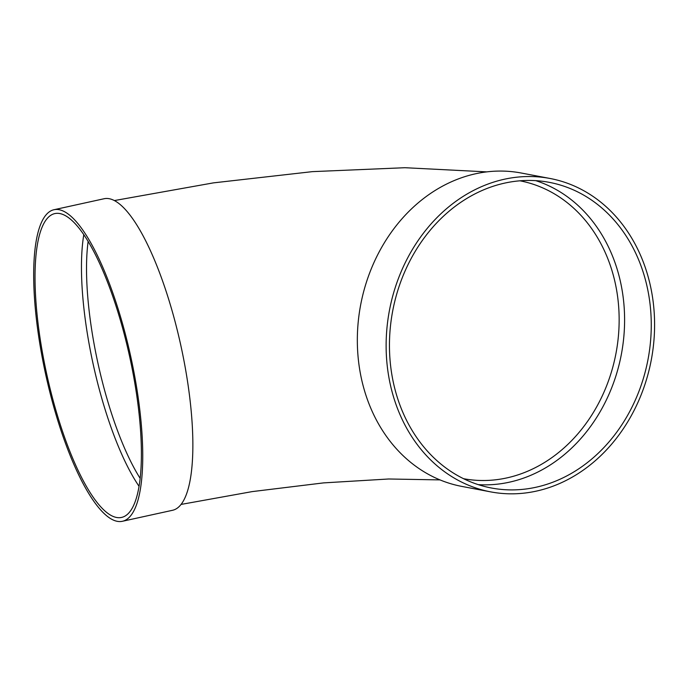 <?xml version="1.0" encoding="UTF-8"?>
<svg xmlns="http://www.w3.org/2000/svg" width="689" height="689" viewBox="0 0 689 689"><rect width="100%" height="100%" fill="white"/><g stroke="black" fill="none" stroke-linecap="round" stroke-linejoin="round"><path stroke-width="1.03" d="M535.809 180.664A155.542 129.937 -79.3 0 1 621.366 354.301A155.542 129.937 -79.3 0 1 478.252 484.643M490.689 491.877L461.888 486.425A159.486 133.235 -79.3 0 1 359.469 368.124A159.486 133.235 -79.3 0 1 521.237 173.017L550.037 178.477A159.486 133.235 -79.3 0 1 651.277 359.968A159.486 133.235 -79.3 0 1 490.689 491.877A159.486 133.235 -79.3 0 1 388.26 373.576A159.486 133.235 -79.3 0 1 550.037 178.477M122.375 521.289L172.491 510.299A159.486 43.459 -102.4 0 0 180.776 345.206A159.486 43.459 -102.4 0 0 104.16 198.725L54.043 209.714A159.486 43.459 -102.4 0 0 42.193 357.264A159.486 43.459 -102.4 0 0 112.04 519.437A159.486 43.459 -102.4 0 0 122.375 521.289A159.486 43.459 -102.4 0 0 130.66 356.196A159.486 43.459 -102.4 0 0 54.043 209.714M83.817 234.596A155.542 42.382 -102.4 0 0 139.006 486.236M111.446 515.63A155.542 42.382 -102.4 0 0 121.531 517.43A155.542 42.382 -102.4 0 0 129.61 356.428A155.542 42.382 -102.4 0 0 54.887 213.573A155.542 42.382 -102.4 0 0 43.329 357.462A155.542 42.382 -102.4 0 0 111.446 515.63M391.533 372.628A155.542 129.937 -79.3 0 1 549.305 182.352A155.542 129.937 -79.3 0 1 648.03 359.357A155.542 129.937 -79.3 0 1 491.421 488.001A155.542 129.937 -79.3 0 1 391.533 372.628M463.568 478.7A151.589 126.638 100.7 0 0 514.218 476.03A151.589 126.638 100.7 0 0 619.118 323.244A151.589 126.638 100.7 0 0 519.98 180.819M88.14 241.348A151.589 41.306 -102.4 0 0 140.108 478.295M181 504.434L252.165 491.61L323.546 482.894L388.691 478.993L439.97 479.897M114.443 200.551L213.401 182.878L312.401 171.639L404.908 167.711L486.882 171.88"/></g></svg>

